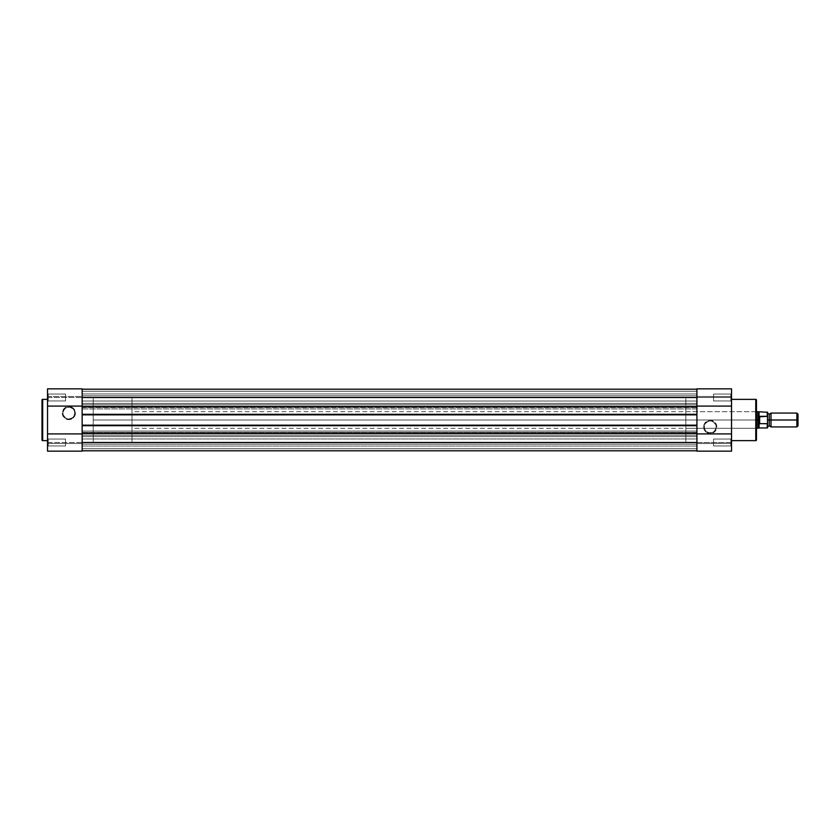 <?xml version="1.0" encoding="UTF-8"?>
<svg xmlns="http://www.w3.org/2000/svg" width="840" height="840" viewBox="0 0 840 840"><rect width="100%" height="100%" fill="white"/><g stroke="black" fill="none" stroke-linecap="round" stroke-linejoin="round"><path stroke-width="0.63" stroke-dasharray="4.2 3.15" d="M47.534 389.004L47.534 451.154L47.534 442.502L47.534 446.649L48.227 445.967L48.227 439.036L48.227 445.967L47.534 446.649L47.534 438.344L48.227 439.036L48.227 445.967L47.534 446.649L47.534 438.344L48.227 439.036L65.541 439.036L65.541 445.967L48.227 445.967L48.227 439.036L65.541 439.036L65.541 445.967L48.227 445.967L48.227 439.036L48.227 445.967L65.541 445.967L65.541 439.036L48.227 439.036L48.227 445.967L65.541 445.967L65.541 439.036L65.541 445.967L65.541 439.036L48.227 439.036L47.534 438.344L47.534 446.649L47.534 442.502L82.152 442.502L82.152 451.154L47.534 451.154L47.534 443.541L82.152 443.541L82.152 451.154L82.152 389.004M48.227 394.034L48.227 400.964L47.534 401.656L47.534 393.351L48.227 394.034L48.227 400.964L47.534 401.656L47.534 393.351L48.227 394.034L65.541 394.034L65.541 400.964L48.227 400.964L48.227 394.034L65.541 394.034L65.541 400.964L48.227 400.964L48.227 394.034L48.227 400.964L65.541 400.964L65.541 394.034L48.227 394.034L48.227 400.964L65.541 400.964L65.541 394.034L65.541 400.964L65.541 394.034L48.227 394.034L47.534 393.351L47.534 440.632L47.534 393.425L47.534 401.656L48.227 400.964L48.227 394.034L47.534 393.351L47.534 401.656L48.227 400.964L48.227 394.034M68.859 418.961A5.88 5.88 0 0 1 62.979 413.081A5.88 5.88 0 0 1 68.859 407.19L68.859 406.497A6.573 6.573 0 0 0 62.286 413.081A6.573 6.573 0 0 0 68.859 419.654L68.859 418.961A5.88 5.88 0 0 1 62.979 413.081A5.88 5.88 0 0 1 68.859 407.19A5.88 5.88 0 0 0 62.979 413.081A5.88 5.88 0 0 0 68.859 418.961A5.88 5.88 0 0 0 74.749 413.081A5.88 5.88 0 0 0 68.859 407.19A5.88 5.88 0 0 1 74.749 413.081A5.88 5.88 0 0 1 68.859 418.961L65.594 417.974L63.42 415.328L63.095 411.925L64.701 408.912L67.715 407.306L70.014 407.306L73.028 408.912L74.298 410.823L74.749 413.081L73.752 416.346L72.135 417.974L68.859 418.961L68.859 419.654L73.511 417.732L75.442 413.081L74.33 409.427L71.379 407.001L67.578 406.623L64.207 408.429L62.412 411.789L62.79 415.59L65.205 418.541L68.859 419.654A6.573 6.573 0 0 0 75.442 413.081A6.573 6.573 0 0 0 68.859 406.497L68.859 407.19A5.88 5.88 0 0 1 74.749 413.081A5.88 5.88 0 0 1 68.859 418.961M82.152 442.155L93.23 442.155L93.23 397.845L82.152 397.845L82.152 442.155L82.152 397.845L82.152 442.155L82.152 397.845L93.23 397.845L93.23 442.155L93.23 397.845L93.23 442.155L696.927 442.155L696.927 397.845L82.152 397.845L82.152 442.155L82.152 397.845L696.927 397.845L696.927 442.155L82.152 442.155M82.152 400.323L82.152 439.803M47.534 451.154L47.534 443.541L47.534 451.154L82.152 451.154L82.152 443.541L47.534 443.541L47.534 451.154M47.534 442.502L47.534 397.499L82.152 397.499L82.152 442.502L47.534 442.502M47.534 446.649L47.534 443.31L47.534 446.649L48.227 445.967L48.227 439.036L47.534 438.344L47.534 446.649M42.693 440.632L42.693 399.368L42.693 440.632M65.541 445.967L65.541 439.036L65.541 445.967M65.541 400.964L65.541 394.034L65.541 400.964M47.534 396.459L82.152 396.459L82.152 388.846L82.152 397.499L47.534 397.499L47.534 388.846L47.534 396.459L47.534 388.846L82.152 388.846L82.152 396.459L47.534 396.459M82.152 406.088L82.152 433.913M82.152 443.541L47.534 443.541L82.152 443.541M731.535 450.996L731.535 388.846L731.535 396.459L696.927 396.459L696.927 388.846L696.927 397.499L696.927 388.846L731.535 388.846L731.535 397.499L696.927 397.499L696.927 396.144L696.927 401.026L696.927 396.816L696.927 401.026L82.152 401.026L82.152 393.971L696.927 393.971L696.927 401.026L82.152 401.026L82.152 393.971L696.927 393.971L696.927 401.026L696.927 393.971L82.152 393.971L82.152 401.026L696.927 401.026L696.927 393.971L82.152 393.971L82.152 401.026L696.927 401.026L696.927 407.536L82.152 407.536L82.152 446.03L696.927 446.03L696.927 438.974L82.152 438.974L82.152 446.03L696.927 446.03L696.927 438.974L82.152 438.974L696.927 438.974L696.927 446.03L82.152 446.03L82.152 438.974L696.927 438.974L696.927 446.03L82.152 446.03L82.152 436.611L696.927 436.611L696.927 432.464L82.152 432.464L82.152 408.923L696.927 408.923L696.927 407.536L82.152 407.536L82.152 389.193L82.152 397.499L696.927 397.499L696.927 389.193L82.152 389.193L696.927 389.193L82.152 389.193L82.152 391.272L696.927 391.272L696.927 389.193L82.152 389.193L82.152 391.272L696.927 391.272L82.152 391.272L82.152 395.84L696.927 395.84L696.927 391.272L82.152 391.272L82.152 395.84L696.927 395.84L82.152 395.84L696.927 395.84L696.927 391.272L82.152 391.272L696.927 391.272L82.152 391.272L696.927 391.272L696.927 389.193L82.152 389.193L696.927 389.193L82.152 389.193L82.152 391.272L696.927 391.272L696.927 389.193L82.152 389.193L82.152 391.272L696.927 391.272L82.152 391.272L82.152 395.84L696.927 395.84L696.927 391.272L82.152 391.272L82.152 395.84L696.927 395.84L82.152 395.84L696.927 395.84L696.927 391.272L82.152 391.272L696.927 391.272L82.152 391.272L696.927 391.272L696.927 389.193L696.927 397.499L82.152 397.499L82.152 389.193L696.927 389.193L696.927 395.84L696.927 389.193L696.927 395.84L696.927 389.193L82.152 389.193L82.152 403.389L696.927 403.389L82.152 403.389L82.152 404.765L696.927 404.765L82.152 404.765L82.152 408.923L696.927 408.923L696.927 431.078L82.152 431.078L696.927 431.078L696.927 432.464L82.152 432.464L82.152 435.236L696.927 435.236L82.152 435.236L82.152 436.611L696.927 436.611L696.927 442.502L82.152 442.502L696.927 442.502L696.927 450.807L82.152 450.807L82.152 442.502L82.152 450.807L696.927 450.807L82.152 450.807L82.152 448.728L696.927 448.728L696.927 450.807L82.152 450.807L82.152 448.728L696.927 448.728L82.152 448.728L82.152 444.161L696.927 444.161L696.927 448.728L82.152 448.728L82.152 444.161L696.927 444.161L82.152 444.161L696.927 444.161L696.927 448.728L82.152 448.728L696.927 448.728L82.152 448.728L696.927 448.728L696.927 450.807L82.152 450.807L696.927 450.807L82.152 450.807L82.152 448.728L696.927 448.728L696.927 450.807L82.152 450.807L82.152 448.728L696.927 448.728L82.152 448.728L82.152 444.161L696.927 444.161L696.927 448.728L82.152 448.728L82.152 444.161L696.927 444.161L82.152 444.161L696.927 444.161L696.927 448.728L82.152 448.728L696.927 448.728L82.152 448.728L696.927 448.728L696.927 450.807L82.152 450.807L696.927 450.807L696.927 438.974L696.927 450.996M82.152 433.02L696.927 433.02L82.152 433.02L82.152 433.85L696.927 433.85L696.927 433.02L696.927 433.85L82.152 433.85L696.927 433.85L82.152 433.85L82.152 433.02M82.152 425.681L82.152 424.851L696.927 424.851L696.927 425.681L82.152 425.681L82.152 424.851L696.927 424.851L82.152 424.851L696.927 424.851L696.927 425.681L696.927 424.851L696.927 425.681L82.152 425.681L82.152 424.851L82.152 425.681M82.152 414.32L696.927 414.32L82.152 414.32L82.152 415.149L696.927 415.149L696.927 414.32L696.927 415.149L82.152 415.149L696.927 415.149L696.927 414.32L696.927 415.149L82.152 415.149L82.152 414.32M696.927 406.98L696.927 406.151L82.152 406.151L82.152 406.98L82.152 406.151L696.927 406.151L82.152 406.151L696.927 406.151L696.927 406.98L82.152 406.98L696.927 406.98L696.927 406.151L696.927 406.98M82.152 442.502L82.152 450.807L82.152 442.502M82.152 406.98L82.152 406.151L82.152 406.98M82.152 438.974L82.152 441.808L82.152 438.974M82.152 393.971L82.152 401.026L82.152 393.971M82.152 397.845L82.152 442.05L82.152 397.845M696.927 395.881L696.927 389.351L696.927 395.881M731.535 451.154L696.927 451.154L696.927 443.541L731.535 443.541L696.927 443.541L731.535 443.541L731.535 451.154L731.535 393.351L731.535 401.656L730.842 400.964L730.842 394.034L731.535 393.351L731.535 401.656L730.842 400.964L730.842 394.034L731.535 393.351L731.535 397.499L696.927 397.499L696.927 442.502L696.927 397.499L696.927 442.502L731.535 442.502L731.535 446.649L730.842 445.967L730.842 439.036L731.535 438.344L731.535 446.649L730.842 445.967L730.842 439.036L731.535 438.344L731.535 446.649L731.535 440.906L731.535 442.502L696.927 442.502L696.927 451.154L696.927 443.541L731.535 443.541L731.535 451.08M696.927 433.02L696.927 433.85L696.927 433.02M696.927 446.03L696.927 443.184L696.927 446.03M696.927 396.144L696.927 393.971L696.927 396.144M696.927 442.155L696.927 397.845L696.927 442.155L696.927 397.845L685.85 397.845L685.85 442.155L696.927 442.155L685.85 442.155L685.85 397.845L696.927 397.845L696.927 442.155M710.22 420.998A5.933 5.933 0 0 1 716.142 426.919A5.933 5.933 0 0 1 710.22 432.852L710.22 433.545A6.625 6.625 0 0 0 716.835 426.919A6.625 6.625 0 0 0 710.22 420.305L710.22 420.998A5.933 5.933 0 0 1 716.142 426.919A5.933 5.933 0 0 1 710.22 432.852A5.933 5.933 0 0 0 716.142 426.919A5.933 5.933 0 0 0 710.22 420.998A5.933 5.933 0 0 0 704.288 426.919A5.933 5.933 0 0 0 710.22 432.852A5.933 5.933 0 0 1 704.288 426.919A5.933 5.933 0 0 1 710.22 420.998L713.506 421.995L715.691 424.651L716.026 428.085L714.409 431.12L712.488 432.401L709.054 432.737L706.02 431.12L704.739 429.188L704.288 426.919L705.285 423.633L707.942 421.449L710.22 420.998L710.22 420.305L705.537 422.237L703.595 426.919L704.707 430.605L707.679 433.041L711.512 433.419L714.903 431.603L716.709 428.211L716.331 424.389L713.895 421.418L710.22 420.305A6.625 6.625 0 0 0 703.595 426.919A6.625 6.625 0 0 0 710.22 433.545L710.22 432.852A5.933 5.933 0 0 1 704.288 426.919A5.933 5.933 0 0 1 710.22 420.998M756.462 439.845L756.462 411.002L755.769 411.695L755.769 428.306L755.769 411.695L756.462 411.002L756.462 428.999L755.769 428.306L685.85 428.306L685.85 411.695L755.769 411.695L755.769 428.306L755.769 411.695L685.85 411.695L685.85 420L685.85 397.845L685.85 428.306L685.85 411.695L685.85 428.306L755.769 428.306L756.462 428.999L756.462 400.06L756.462 439.94M713.538 445.967L713.538 439.036L730.842 439.036L730.842 445.967L713.538 445.967L713.538 439.036L730.842 439.036L730.842 445.967L713.538 445.967L730.842 445.967L730.842 439.036L713.538 439.036L713.538 445.967L730.842 445.967L730.842 439.036L713.538 439.036L713.538 445.967M713.538 400.964L713.538 394.034L730.842 394.034L730.842 400.964L713.538 400.964L713.538 394.034L730.842 394.034L730.842 400.964L713.538 400.964L730.842 400.964L730.842 394.034L713.538 394.034L713.538 400.964L730.842 400.964L730.842 394.034L713.538 394.034L713.538 400.964M731.535 399.368L731.535 440.632L731.535 399.368M731.535 388.846L731.535 396.459L731.535 388.846L696.927 388.846L696.927 396.459L696.927 388.846L696.927 396.459L731.535 396.459L731.535 388.846M731.535 438.344L731.535 441.693L731.535 438.344L730.842 439.036L730.842 445.967L731.535 446.649L731.535 438.344L730.842 439.036L730.842 445.967L731.535 446.649L731.535 438.344M731.535 399.094L731.535 401.656L731.535 399.094M696.927 439.677L696.927 400.197M755.769 399.368L755.769 440.632L755.769 399.368M685.85 442.155L685.85 422.173L685.85 442.155M758.153 418.32L757.848 420L131.995 420L131.995 411.695L131.995 422.173L131.995 417.827L131.995 420L93.23 420L93.23 397.845L93.23 442.155L93.23 420L131.995 420L131.995 397.845L131.995 420L93.23 420L131.995 420L131.995 442.155L131.995 420L131.995 428.306L131.995 420L756.462 420L756.462 428.831L756.462 420L131.995 420L757.848 420L757.848 428.306L758.153 418.32L759.234 416.462L759.234 423.538L757.848 420L758.153 421.68M713.538 394.034L713.538 400.89L713.538 394.034M713.538 439.036L713.538 445.893L713.538 439.036M730.842 400.964L731.535 401.656L731.535 393.351L730.842 394.034L730.842 400.964L731.535 401.656L731.535 393.351L730.842 394.034L730.842 400.964M696.927 433.913L696.927 406.088M696.927 396.459L731.535 396.459L696.927 396.459M771.005 426.919L771.005 420L769.272 420L769.272 425.744L769.272 420L771.005 420L771.005 413.081L771.005 420L796.876 420L796.876 426.919L796.876 420L798 420L798 425.796L798 420L796.876 420L796.876 413.081L796.876 420L771.005 420L771.005 426.919M769.272 414.257L769.272 420L769.272 414.257M767.54 416.966L767.54 412.314L767.54 420L767.54 413.081L767.54 420L769.272 420L767.54 420L767.54 413.606L767.54 427.686L767.54 423.034L767.267 423.675L759.234 423.538L759.644 416.325L759.644 423.675L759.644 416.325L767.351 416.356L767.54 423.034M767.54 420L767.54 426.919L767.54 420M758.53 417.522L759.056 416.776L758.53 417.522M758.53 422.478L759.056 427.959L759.056 423.224L767.267 423.675L767.267 427.959L767.267 423.675M757.848 420L757.848 411.695L757.848 420M759.056 412.041L759.056 416.776L759.056 412.041M767.267 416.325L767.267 412.041L767.267 416.325L759.056 416.776M93.23 422.173L93.23 442.155L93.23 422.173M131.995 417.827L131.995 397.845L131.995 417.827M131.995 422.173L131.995 442.155L131.995 422.173M131.995 421.617L131.995 428.306L131.995 421.617M798 414.204L798 420L798 414.204M756.462 428.306L131.995 428.306M131.995 442.155L93.23 442.155M131.995 397.845L93.23 397.845M756.462 411.695L131.995 411.695"/><path stroke-width="1.26" d="M42 400.06A0.693 0.693 0 0 1 42.693 399.368L47.534 399.368L42.693 399.368L42.693 440.632L42.693 399.368A0.693 0.693 0 0 0 42 400.06L42 439.94A0.693 0.693 0 0 0 42.693 440.632L47.534 440.632L42.693 440.632A0.693 0.693 0 0 1 42 439.94L42 400.155M82.152 439.803L82.152 451.154L47.534 451.154L47.534 389.004M47.534 388.92L47.534 406.088L82.152 406.088L82.152 388.846L82.152 400.323M82.152 433.913L47.534 433.913L47.534 451.154L82.152 451.154L82.152 433.913L47.534 433.913L47.534 406.088L82.152 406.088M696.927 406.98L82.152 406.98L82.152 397.499L696.927 397.499L696.927 406.98L82.152 406.98L82.152 414.32L696.927 414.32L696.927 442.502L82.152 442.502L82.152 433.02L696.927 433.02L82.152 433.02L82.152 397.499L696.927 397.499L696.927 414.32L82.152 414.32L82.152 425.681L696.927 425.681L82.152 425.681L82.152 442.502L696.927 442.502L696.927 406.98M696.927 389.193L82.152 389.193L696.927 389.193M696.927 450.807L82.152 450.807L696.927 450.807M756.462 439.94A0.693 0.693 0 0 1 755.769 440.632L731.535 440.632L755.769 440.632L755.769 399.368L755.769 440.632A0.693 0.693 0 0 0 756.462 439.94L756.462 400.06A0.693 0.693 0 0 0 755.769 399.368L731.535 399.368L755.769 399.368A0.693 0.693 0 0 1 756.462 400.06L756.462 439.845M696.927 400.197L696.927 388.846L731.535 388.846L731.535 450.996M731.535 451.08L731.535 433.913L696.927 433.913L696.927 451.08M696.927 450.996L696.927 439.677M696.927 406.088L731.535 406.088L731.535 388.846L696.927 388.846L696.927 406.088L731.535 406.088L731.535 433.913L696.927 433.913M798 425.796L798 414.204L796.876 413.081L796.876 420L771.005 420L771.005 426.919L796.876 426.919L798 425.796L798 420L796.876 420L796.876 426.919L796.876 413.081L771.005 413.081L771.005 426.919L769.272 425.744L769.272 420L771.005 420L769.272 420L769.272 414.257L769.272 420L767.54 420L769.272 420L769.272 425.744L767.54 426.919M767.267 423.675L759.644 423.675L759.644 416.325L759.234 423.538L759.234 416.462L759.056 427.959L767.267 427.959L767.267 423.675L767.54 427.686L767.54 423.034L767.267 423.675L759.644 423.675L757.848 420L757.848 428.306L757.848 420L756.462 420L757.848 420L759.644 416.325L767.267 416.325L767.54 416.966L767.54 412.314L767.54 423.034L767.487 416.598M756.462 428.306L759.056 427.959L759.056 423.224L757.848 420L759.056 416.776L759.056 412.041L759.056 416.776L767.267 416.325L767.267 412.041L767.413 416.419M758.53 422.478L758.153 421.68M758.153 418.32L759.056 416.776M756.462 411.695L757.848 411.695L757.848 420L757.848 411.695L767.54 412.314M767.54 427.686L767.487 423.402M767.54 413.081L769.272 414.257L771.005 413.081L771.005 420L798 420L798 414.204M47.534 388.846L82.152 388.846M731.535 451.154L696.927 451.154"/></g></svg>
